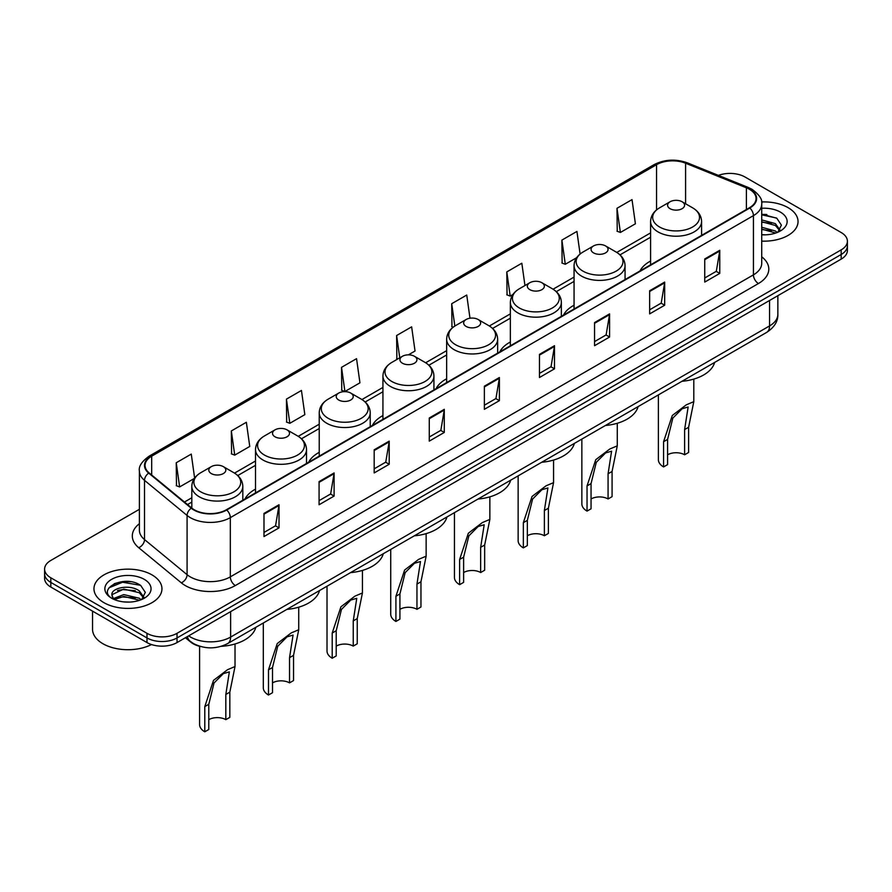 <?xml version="1.0" encoding="UTF-8"?>
<svg xmlns="http://www.w3.org/2000/svg" width="892" height="892" viewBox="0 0 892 892"><rect width="100%" height="100%" fill="white"/><g stroke="black" fill="none" stroke-linecap="round" stroke-linejoin="round"><path stroke-width="1.34" d="M255.513 489.128A37.542 21.676 0 0 0 244.954 499.018M319.225 452.344A37.542 21.676 0 0 0 308.654 462.246M382.936 415.56A37.542 21.676 0 0 0 372.365 425.462M446.647 378.777A37.542 21.676 0 0 0 436.077 388.678M510.358 342.004A37.542 21.676 0 0 0 499.788 351.894M574.058 305.22A37.542 21.676 0 0 0 563.499 315.11M650.591 261.033A37.542 21.676 0 0 0 640.021 270.923M200.834 646.566A21.252 12.265 180 0 1 190.698 642.073L185.413 637.724M130.79 581.751A28.332 16.357 0 0 0 114.209 583.725M766.875 214.515A28.332 16.357 0 0 0 761.723 214.481M139.386 509.31L50.822 560.444A21.252 12.265 0 0 0 44.6 569.118L44.6 578.373A21.252 12.265 0 0 0 50.822 587.048L146.99 642.563A21.252 12.265 0 0 0 177.04 642.563L841.178 259.126A21.252 12.265 0 0 0 847.4 250.451L847.4 245.824A21.252 12.265 0 0 1 841.178 254.499A21.252 12.265 0 0 0 847.4 245.824L847.4 241.197A21.252 12.265 0 0 0 841.178 232.522L745.01 177.006A21.252 12.265 0 0 0 718.406 175.389M44.6 569.118A21.252 12.265 0 0 0 50.822 577.793L146.99 633.309A21.252 12.265 0 0 0 177.04 633.309L177.04 637.936L841.178 254.499L177.04 637.936A21.252 12.265 0 0 1 146.99 637.936A21.252 12.265 0 0 0 177.04 637.936L177.04 642.563M50.822 577.793L50.822 582.42L146.99 637.936L50.822 582.42A21.252 12.265 0 0 1 44.6 573.746A21.252 12.265 0 0 0 50.822 582.42L50.822 587.048M788.082 207.658A33.996 19.624 0 0 0 761.567 201.96A33.996 19.624 0 0 1 788.082 207.658A33.996 19.624 0 0 1 798.039 221.539A33.996 19.624 0 0 0 788.082 207.658M151.997 574.894A33.996 19.624 0 0 0 114.945 570.646A33.996 19.624 0 0 0 93.961 588.776A33.996 19.624 0 0 0 103.918 602.658A33.996 19.624 0 0 0 140.969 606.917A33.996 19.624 0 0 0 161.954 588.776A33.996 19.624 0 0 0 151.997 574.894A33.996 19.624 0 0 0 114.945 570.646A33.996 19.624 0 0 0 93.961 588.776A33.996 19.624 0 0 0 103.918 602.658A33.996 19.624 0 0 0 140.969 606.917A33.996 19.624 0 0 0 161.954 588.776A33.996 19.624 0 0 0 151.997 574.894M749.414 189.26A22.668 13.09 180 0 1 756.059 198.515A22.668 13.09 180 0 1 749.414 207.769L226.323 509.778A22.668 13.09 180 0 1 191.724 508.027L149.154 472.927A22.668 13.09 180 0 1 145.061 465.423A22.668 13.09 180 0 1 151.696 456.169L656.557 164.685A22.668 13.09 180 0 1 685.591 163.214L746.392 187.799A22.668 13.09 180 0 1 749.414 189.26M749.815 189.037A23.237 13.413 0 0 0 746.716 187.532L685.915 162.946A23.237 13.413 0 0 0 656.166 164.451L151.294 455.935A23.237 13.413 0 0 0 148.696 473.117L191.267 508.217A23.237 13.413 0 0 0 226.724 510.012L749.815 208.003A23.237 13.413 0 0 0 749.815 189.037M263.987 513.424L263.987 536.549L279.018 527.874L279.018 504.749L263.987 513.424M263.987 532.446L275.561 525.767L278.951 505.519A5.664 3.267 -120 0 0 279.018 504.749M275.461 525.823L279.018 527.874M319.08 481.613L319.08 504.749L334.11 496.075L334.11 472.938L319.08 481.613M319.08 500.646L330.653 493.956L334.043 473.708A5.664 3.267 -120 0 0 334.11 472.938M330.553 494.023L334.11 496.075M374.172 449.802L374.172 472.938L389.202 464.264L389.202 441.127L374.172 449.802M374.172 468.835L385.745 462.156L389.146 441.897A5.664 3.267 -120 0 0 389.202 441.127M385.645 462.212L389.202 464.264M429.275 417.991L429.275 441.127L444.294 432.453L444.294 409.317L429.275 417.991M429.275 437.024L440.849 430.345L444.238 410.086A5.664 3.267 -120 0 0 444.294 409.317M440.737 430.401L444.294 432.453M704.747 258.948L704.747 282.084L719.766 273.409L719.766 250.273L704.747 258.948M704.747 277.981L716.321 271.302L719.71 251.042A5.664 3.267 -120 0 0 719.766 250.273M716.209 271.358L719.766 273.409M649.644 290.759L649.644 313.895L664.674 305.22L664.674 282.084L649.644 290.759M649.644 309.792L661.217 303.113L664.618 282.853A5.664 3.267 -120 0 0 664.674 282.084M661.117 303.168L664.674 305.22M594.551 322.57L594.551 345.706L609.582 337.031L609.582 313.895L594.551 322.57M594.551 341.603L606.125 334.913L609.515 314.664A5.664 3.267 -120 0 0 609.582 313.895M606.025 334.979L609.582 337.031M539.459 354.38L539.459 377.517L554.49 368.842L554.49 345.706L539.459 354.38M539.459 373.402L551.033 366.723L554.423 346.475A5.664 3.267 -120 0 0 554.49 345.706M550.933 366.779L554.49 368.842M484.367 386.191L484.367 409.317L499.386 400.642L499.386 377.517L484.367 386.191M484.367 405.213L495.941 398.534L499.33 378.275A5.664 3.267 -120 0 0 499.386 377.517M495.84 398.59L499.386 400.642M761.723 241.119A33.996 19.624 0 0 0 798.039 221.539A33.996 19.624 0 0 1 761.723 241.119M177.04 633.309L841.178 249.871A21.252 12.265 0 0 0 847.4 241.197M286.432 399.137L289.822 423.31L304.841 414.635L301.451 390.462L286.432 399.137L286.667 422.139M231.329 430.947L234.73 455.121L249.749 446.446L246.359 422.273L231.329 430.947L231.574 453.939M194.623 478.056L191.267 454.084L176.237 462.758L176.482 485.75M469.984 318.232L466.739 295.04L451.709 303.715L451.954 326.706M524.964 285.54L521.831 263.229L506.801 271.904L507.046 294.906M580.09 254.019L576.923 231.429L561.893 240.104L562.138 263.095M616.996 208.293L620.386 232.466L635.405 223.792L632.015 199.618L616.996 208.293L617.231 231.284M341.524 367.337L344.914 391.499L359.944 382.824L356.544 358.662L341.524 367.337L341.759 390.328M408.402 354.849L415.036 351.024L411.636 326.851L396.617 335.526L396.862 358.517M397.888 358.907L396.617 358.428M396.617 335.526L399.75 357.837M453.203 327.174L451.709 326.617M451.709 303.715L454.842 326.037M506.801 271.904L510.191 296.077L512.911 294.505M510.191 296.077L506.801 294.806M561.893 240.104L565.294 264.266L576.622 257.721M565.294 264.266L561.893 263.006M620.386 232.466L616.996 231.195M344.914 391.499L341.524 390.239M289.822 423.31L286.432 422.05M234.73 455.121L231.329 453.85M176.237 462.758L179.626 486.932L194.367 478.424M179.626 486.932L176.237 485.661M761.723 234.618L765.57 234.841M761.723 227.27L775.371 230.972L777.244 232.477M761.723 229.099L775.706 233.046M761.723 219.923L775.371 223.624L779.965 229.98M761.723 221.762L775.371 225.464L779.608 230.459M761.723 234.797A23.092 13.335 0 0 0 780.377 230.961A23.092 13.335 0 0 0 780.377 212.106A23.092 13.335 0 0 0 761.723 208.271M777.791 232.255L781.403 225.152L776.832 218.25L761.723 214.125M761.723 214.827L776.519 218.038M761.723 222.175L771.402 223.446M761.723 229.523L771.402 230.783M658.385 394.9L658.385 459.692A17.706 10.225 0 0 0 663.57 466.929L663.57 441.718L672.3 415.482L686.294 404.834L693.798 401.656L688.613 427.268L688.613 452.467L684.61 454.775A12.042 6.958 0 0 0 667.584 454.775M684.61 454.775L684.61 429.576L688.133 406.997L682.135 408.748L672.824 418.114L667.584 439.41L667.584 464.609L663.57 466.929M670.082 208.695A8.496 4.906 0 0 0 682.101 208.695A8.496 4.906 0 0 0 682.101 201.759L692.66 207.847A23.426 13.525 0 0 1 692.66 226.969A23.426 13.525 0 0 1 659.534 226.969A23.426 13.525 0 0 1 659.534 207.847C653.758 211.27 650.781 215.831 650.591 221.506A25.5 14.718 0 0 0 658.062 231.909A25.5 14.718 0 0 0 685.848 235.098A25.5 14.718 0 0 0 701.591 221.506C701.402 215.831 698.425 211.27 692.66 207.847L682.101 201.759A8.496 4.906 0 0 0 670.082 201.759A8.496 4.906 0 0 0 670.082 208.695M681.934 381.297A38.958 22.49 0 0 0 714.615 362.442M581.852 439.087L581.852 503.88A17.706 10.225 0 0 0 587.036 511.105L587.036 485.906L595.767 459.67L609.771 449.022L617.275 445.844L612.079 471.444L612.079 496.654L608.076 498.962A12.042 6.958 0 0 0 591.05 498.962M608.076 498.962L608.076 473.763L611.6 451.185L605.601 452.935L596.291 462.301L591.05 483.598L591.05 508.797L587.036 511.105M593.548 252.882A8.496 4.906 0 0 0 605.568 252.882A8.496 4.906 0 0 0 605.568 245.936L616.127 252.035A23.426 13.525 0 0 1 616.127 271.157A23.426 13.525 0 0 1 583 271.157A23.426 13.525 0 0 1 583 252.035C577.236 255.458 574.247 260.007 574.058 265.682A25.5 14.718 0 0 0 581.528 276.096A25.5 14.718 0 0 0 609.325 279.285A25.5 14.718 0 0 0 625.058 265.682C624.879 260.007 621.891 255.458 616.127 252.035L605.568 245.936A8.496 4.906 0 0 0 593.548 245.936A8.496 4.906 0 0 0 593.548 252.882M605.4 425.484A38.958 22.49 0 0 0 638.081 406.618M518.14 475.86L518.14 540.663A17.706 10.225 0 0 0 523.336 547.889L523.336 522.69L532.056 496.443L546.06 485.805L553.564 482.628L548.379 508.228L548.379 533.438L544.365 535.746A12.042 6.958 0 0 0 527.339 535.746M544.365 535.746L544.365 510.547L547.9 487.969L541.89 489.719L532.58 499.085L527.339 520.37L527.339 545.581L523.336 547.889M529.848 289.666A8.496 4.906 0 0 0 541.868 289.666A8.496 4.906 0 0 0 541.868 282.719L552.416 288.818A23.426 13.525 0 0 1 552.416 307.941A23.426 13.525 0 0 1 519.289 307.941A23.426 13.525 0 0 1 519.289 288.818C513.524 292.242 510.547 296.791 510.358 302.466A25.5 14.718 0 0 0 517.828 312.88A25.5 14.718 0 0 0 545.614 316.069A25.5 14.718 0 0 0 561.358 302.466C561.168 296.791 558.191 292.242 552.416 288.818L541.868 282.719A8.496 4.906 0 0 0 529.848 282.719A8.496 4.906 0 0 0 529.848 289.666M541.7 462.268A38.958 22.49 0 0 0 574.37 443.402M454.441 512.644L454.441 577.447A17.706 10.225 0 0 0 459.625 584.673L459.625 559.474L468.345 533.226L482.349 522.589L489.853 519.412L484.668 545.012L484.668 570.211L480.654 572.53A12.042 6.958 0 0 0 463.628 572.53M480.654 572.53L480.654 547.32L484.189 524.752L478.179 526.492L468.869 535.858L463.628 557.154L463.628 582.364L459.625 584.673M466.137 326.439A8.496 4.906 0 0 0 478.157 326.439A8.496 4.906 0 0 0 478.157 319.503L488.704 325.602A23.426 13.525 0 0 1 488.704 344.725A23.426 13.525 0 0 1 455.578 344.725A23.426 13.525 0 0 1 455.578 325.602C449.813 329.025 446.836 333.575 446.647 339.25A25.5 14.718 0 0 0 454.117 349.664A25.5 14.718 0 0 0 481.903 352.853A25.5 14.718 0 0 0 497.647 339.25C497.457 333.575 494.48 329.025 488.704 325.602L478.157 319.503A8.496 4.906 0 0 0 466.137 319.503A8.496 4.906 0 0 0 466.137 326.439M477.989 499.052A38.958 22.49 0 0 0 510.659 480.186M390.729 549.427L390.729 614.231A17.706 10.225 0 0 0 395.914 621.456L395.914 596.257L404.645 570.01L418.638 559.362L426.142 556.184L420.957 581.796L420.957 606.995L416.954 609.314A12.042 6.958 0 0 0 399.917 609.314M416.954 609.314L416.954 584.104L420.478 561.536L414.468 563.276L405.158 572.642L399.917 593.938L399.917 619.137L395.914 621.456M402.426 363.222A8.496 4.906 0 0 0 414.445 363.222A8.496 4.906 0 0 0 414.445 356.287L425.005 362.375A23.426 13.525 0 0 1 425.005 381.508A23.426 13.525 0 0 1 391.867 381.508A23.426 13.525 0 0 1 391.867 362.375C386.102 365.809 383.125 370.358 382.936 376.034A25.5 14.718 0 0 0 390.406 386.437A25.5 14.718 0 0 0 418.192 389.637A25.5 14.718 0 0 0 433.936 376.034C433.746 370.358 430.769 365.809 425.005 362.375L414.445 356.287A8.496 4.906 0 0 0 402.426 356.287A8.496 4.906 0 0 0 402.426 363.222M414.278 535.836A38.958 22.49 0 0 0 446.948 516.97M327.018 586.211L327.018 651.004A17.706 10.225 0 0 0 332.203 658.24L332.203 633.03L340.934 606.794L354.927 596.146L362.431 592.968L357.246 618.58L357.246 643.779L353.243 646.098A12.042 6.958 0 0 0 336.217 646.098M353.243 646.098L353.243 620.888L356.767 598.309L350.768 600.06L341.458 609.426L336.217 630.722L336.217 655.921L332.203 658.24M338.715 400.006A8.496 4.906 0 0 0 350.734 400.006A8.496 4.906 0 0 0 350.734 393.071L361.293 399.159A23.426 13.525 0 0 1 361.293 418.292A23.426 13.525 0 0 1 328.167 418.292A23.426 13.525 0 0 1 328.167 399.159C322.391 402.593 319.414 407.142 319.225 412.818A25.5 14.718 0 0 0 326.695 423.221A25.5 14.718 0 0 0 354.481 426.421A25.5 14.718 0 0 0 370.225 412.818C370.035 407.142 367.058 402.593 361.293 399.159L350.734 393.071A8.496 4.906 0 0 0 338.715 393.071A8.496 4.906 0 0 0 338.715 400.006M350.567 572.619A38.958 22.49 0 0 0 383.248 553.754M263.307 622.995L263.307 687.788A17.706 10.225 0 0 0 268.492 695.024L268.492 669.814L277.222 643.578L291.216 632.93L298.731 629.752L293.535 655.364L293.535 680.563L289.532 682.871A12.042 6.958 0 0 0 272.506 682.871M289.532 682.871L289.532 657.672L293.055 635.093L287.057 636.843L277.746 646.209L272.506 667.506L272.506 692.705L268.492 695.024M275.004 436.79A8.496 4.906 0 0 0 287.023 436.79A8.496 4.906 0 0 0 287.023 429.855L297.582 435.943A23.426 13.525 0 0 1 297.582 455.065A23.426 13.525 0 0 1 264.456 455.065A23.426 13.525 0 0 1 264.456 435.943C258.68 439.366 255.703 443.915 255.513 449.601A25.5 14.718 0 0 0 262.984 460.004A25.5 14.718 0 0 0 290.781 463.193A25.5 14.718 0 0 0 306.513 449.601C306.324 443.915 303.347 439.366 297.582 435.943L287.023 429.855A8.496 4.906 0 0 0 275.004 429.855A8.496 4.906 0 0 0 275.004 436.79M286.856 609.392A38.958 22.49 0 0 0 319.537 590.537M199.596 646.287L199.596 724.572A17.706 10.225 0 0 0 204.792 731.797L204.792 706.598L213.511 680.362L227.516 669.714L235.02 666.536L229.835 692.136L229.835 717.346L225.821 719.654A12.042 6.958 0 0 0 208.795 719.654M225.821 719.654L225.821 694.455L229.355 671.877L223.346 673.627L214.035 682.993L208.795 704.29L208.795 729.489L204.792 731.797M211.304 473.574A8.496 4.906 0 0 0 223.323 473.574A8.496 4.906 0 0 0 223.323 466.627L233.871 472.727A23.426 13.525 0 0 1 233.871 491.849A23.426 13.525 0 0 1 200.745 491.849A23.426 13.525 0 0 1 200.745 472.727C194.98 476.15 192.003 480.699 191.813 486.374A25.5 14.718 0 0 0 199.273 496.788A25.5 14.718 0 0 0 227.07 499.977A25.5 14.718 0 0 0 242.814 486.374C242.624 480.699 239.647 476.15 233.871 472.727L223.323 466.627A8.496 4.906 0 0 0 211.304 466.627A8.496 4.906 0 0 0 211.304 473.574M221.227 646.321A38.958 22.49 0 0 0 255.826 627.31M92.545 611.132L92.545 629.261A35.412 20.449 0 0 0 102.914 643.723A35.412 20.449 0 0 0 151.484 644.548M124.088 601.922L129.485 602.078M113.496 598.532L123.81 594.596L139.275 598.22L141.148 599.725M114.444 599.524L123.81 596.436L139.62 600.283M113.663 599.246L112.002 595.365A16.011 9.243 0 0 0 114.589 599.647M143.88 597.227L139.275 590.872C129.663 583.702 109.894 588.129 112.002 595.365L111.946 594.663M112.046 595.6L112.492 594.407L123.81 589.088L139.275 592.712L143.512 597.707M141.694 599.491L145.318 592.388L140.735 585.498C124.534 573.846 95.734 589.199 112.37 598.61L113.195 599.112M144.292 579.354A23.092 13.335 0 0 0 111.623 579.354A23.092 13.335 0 0 0 111.623 598.209A23.092 13.335 0 0 0 144.292 598.209A23.092 13.335 0 0 0 144.292 579.354M108.991 587.806L122.55 582.242L140.423 585.286M117.465 590.515L122.55 589.59L135.316 590.682M117.465 597.863L122.55 596.938L135.316 598.03M188.658 635.851A28.332 16.357 0 0 0 190.565 637.066A28.332 16.357 0 0 0 230.627 637.066L769.551 325.926A28.332 16.357 0 0 0 777.857 314.363C778.058 321.388 774.312 327.409 766.618 332.415L227.694 643.556A14.172 8.184 60 0 0 230.627 637.066L230.627 611.622M769.551 300.481L769.551 325.926A14.172 8.184 60 0 1 766.618 332.415M187.51 636.52A14.172 9.477 129.5 0 0 189.985 641.125L185.681 637.579M841.178 259.126L841.178 249.871M146.99 642.563L146.99 633.309M761.723 256.807A35.412 20.449 180 0 1 758.434 283.533L235.343 585.542A7.08 4.092 60 0 1 230.326 576.868L753.428 274.859A28.332 16.357 0 0 0 761.723 263.296L761.723 204.067A28.332 16.357 180 0 1 753.428 215.63A7.08 4.092 -120 0 0 749.815 208.003M235.343 585.542A35.412 20.449 180 0 1 185.257 585.542A35.412 20.449 180 0 1 181.288 582.811L138.706 547.699A35.412 20.449 180 0 1 139.386 523.704M190.264 576.868A28.332 16.357 0 0 0 230.326 576.868L230.326 517.639A28.332 16.357 180 0 1 187.086 515.453L144.515 480.353A28.332 16.357 180 0 1 139.386 470.976L139.386 530.194A28.332 16.357 0 0 0 144.515 539.571L187.086 574.682A28.332 16.357 0 0 0 190.264 576.868M761.723 204.067C762.671 199.641 759.415 194.712 751.956 189.26L748.232 187.454A7.08 3.323 112 0 0 746.716 187.532M748.232 187.454L687.431 162.868C675.701 158.72 664.562 159.322 654.026 164.674A7.08 4.092 60 0 1 656.166 164.451M151.294 455.935A7.08 4.092 -120 0 0 149.154 456.158C141.806 461.443 138.55 466.382 139.386 470.976M148.696 473.117A7.08 4.739 129.5 0 0 144.515 480.353L144.515 539.571A7.08 4.739 -50.5 0 1 138.706 547.699M687.431 162.868A7.08 3.323 112 0 0 685.915 162.946M191.267 508.217A7.08 4.739 129.5 0 0 187.086 515.453L187.086 574.682A7.08 4.739 -50.5 0 1 181.288 582.811M226.724 510.012A7.08 4.092 60 0 1 230.326 517.639L753.428 215.63L753.428 274.859A7.08 4.092 60 0 0 758.434 283.533M151.696 456.169L151.696 475.023M746.392 187.799L746.392 209.52M685.591 163.214L685.591 203.766M702.528 234.841L701.591 234.462M656.557 164.685L656.557 209.888M650.591 232.901L616.785 252.425M574.058 277.089L553.073 289.209M510.358 313.873L489.362 325.993M446.647 350.656L425.651 362.765M382.936 387.429L361.94 399.549M319.225 424.213L298.24 436.333M255.513 460.997L234.529 473.117M191.813 497.781L184.454 502.029M484.367 386.916L499.33 378.275M539.459 355.116L554.423 346.475M594.551 323.305L609.515 314.664M649.644 291.494L664.618 282.853M704.747 259.683L719.71 251.042M429.275 418.727L444.238 410.086M374.172 450.538L389.146 441.897M319.08 482.349L334.043 473.708M263.987 514.149L278.951 505.519M667.584 439.41L663.57 441.718M688.613 427.268L684.61 429.576M591.05 483.598L587.036 485.906M612.079 471.444L608.076 473.763M527.339 520.37L523.336 522.69M548.379 508.228L544.365 510.547M463.628 557.154L459.625 559.474M484.668 545.012L480.654 547.32M399.917 593.938L395.914 596.257M420.957 581.796L416.954 584.104M336.217 630.722L332.203 633.03M357.246 618.58L353.243 620.888M272.506 667.506L268.492 669.814M293.535 655.364L289.532 657.672M208.795 704.29L204.792 706.598M229.835 692.136L225.821 694.455M227.694 643.556C216.299 649.287 204.892 649.287 193.497 643.556L189.985 641.125M777.857 314.363L777.857 295.687M654.026 164.674L149.154 456.158M650.591 237.216L620.007 254.867M574.058 281.404L556.307 291.651M510.358 318.176L492.596 328.434M446.647 354.96L428.885 365.218M382.936 391.744L365.174 402.002M319.225 428.528L301.463 438.786M255.513 465.312L237.763 475.559M191.813 502.096L187.532 504.56M693.798 401.656L693.798 379.1M701.591 235.376L701.591 221.506M650.591 264.824L650.591 221.506M670.082 201.759L659.534 207.847M617.275 445.844L617.275 423.287M625.058 279.564L625.058 265.682M574.058 309.011L574.058 265.682M593.548 245.936L583 252.035M553.564 482.628L553.564 460.06M561.358 316.348L561.358 302.466M510.358 345.795L510.358 302.466M529.848 282.719L519.289 288.818M489.853 519.412L489.853 496.844M497.647 353.132L497.647 339.25M446.647 382.579L446.647 339.25M466.137 319.503L455.578 325.602M426.142 556.184L426.142 533.628M433.936 389.916L433.936 376.034M382.936 419.352L382.936 376.034M402.426 356.287L391.867 362.375M362.431 592.968L362.431 570.412M370.225 426.699L370.225 412.818M319.225 456.135L319.225 412.818M338.715 393.071L328.167 399.159M298.731 629.752L298.731 607.196M306.513 463.472L306.513 449.601M255.513 492.919L255.513 449.601M275.004 429.855L264.456 435.943M235.02 666.536L235.02 643.979M242.814 500.256L242.814 486.374M191.813 508.094L191.813 486.374M211.304 466.627L200.745 472.727"/></g></svg>
